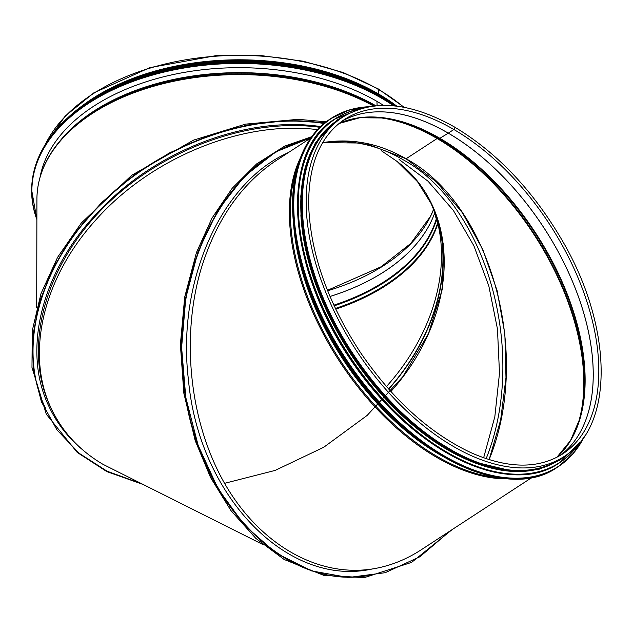 <?xml version="1.0" encoding="UTF-8"?>
<svg xmlns="http://www.w3.org/2000/svg" width="633" height="633" viewBox="0 0 633 633"><rect width="100%" height="100%" fill="white"/><g stroke="black" fill="none" stroke-linecap="round" stroke-linejoin="round"><path stroke-width="0.95" d="M324.357 123.261C250.858 111.123 159.168 144.451 100.497 204.301C39.222 264.475 16.331 348.53 45.354 407.874L45.505 408.182C16.474 348.838 39.365 264.784 100.639 204.601C159.192 144.878 250.636 111.55 324.064 123.498M219.145 480.748L219.548 480.692M388.725 389.121C439.698 332.151 456.994 258.035 431.864 204.404M319.839 127.296C246.997 117.311 158.416 150.828 101.106 210.053C43.804 269.286 23.16 348.664 50.118 406.062M317.521 129.654C241.941 120.025 149.333 158.266 94.08 221.922C42.506 279.715 25.383 354.741 51.423 408.831C62.501 432.102 79.679 450.593 102.957 464.305L262.861 544.53M224.557 483.327L275.157 470.406L323.708 447.286L367.164 415.406L402.802 376.762L428.399 333.765L442.348 289.115L443.78 245.604L432.608 205.962L417.566 181.766L397.105 161.455C462.288 210.718 459.463 315.115 390.885 391.526M399.106 159.484L428.066 181.236L453.355 210.417L473.888 245.802L488.803 285.887L497.459 328.97L499.492 373.233L494.824 416.791L483.636 457.809M309.149 139.031C227.674 156.739 169.264 269.294 183.451 380.639C194.141 499.326 285.032 593.477 371.492 574.914L371.84 574.851C285.38 593.414 194.489 499.271 183.799 380.575C169.652 269.436 227.809 157.047 309.086 139.07M381.454 150.796L397.105 161.455M320.591 126.576C248.991 115.823 160.394 148.533 103.377 206.659C43.068 265.884 20.612 348.561 49.105 406.766C56.812 423.105 67.707 437.221 81.776 449.098M388.567 388.939C439.943 331.494 456.963 256.642 430.859 202.979L426.587 194.703M386.454 386.534C437.783 329.556 455.317 255.178 430.116 201.413M376.975 101.383L377.094 105.703M377.086 105.703L376.967 101.383M404.305 107.349L378.265 88.913A1.472 0.791 120.2 0 1 378.542 89.53A1.472 0.791 -59.8 0 0 378.265 88.913L343.165 72.526L303.207 61.203L260.258 55.467L216.336 55.585L149.855 67.62L93.858 92.837L65.262 116.013L45.038 144.878M84.426 104.152A202.615 124.883 0.1 0 1 378.526 93.969L378.534 89.53L378.526 93.969A202.615 124.883 0.1 0 1 395.016 104.777M109.944 88.937A202.109 124.566 0.1 0 1 369.553 89.459M310.787 137.962L275.497 160.988C240.667 184.504 215.798 220.695 200.89 269.563C180.484 339.351 190.058 423.714 225.285 484.585C260.63 545.33 319.159 578.301 374.451 568.616L371.231 569.186C287.2 587.171 198.999 495.955 188.484 380.196C176.425 282.777 220.466 182.526 288.537 152.482M322.616 142.749C350.057 138.999 376.69 144.553 402.509 159.405C486.817 204.665 528.468 353.57 486.136 458.672M489.135 459.645L500.648 419.98L505.981 377.624L504.865 333.963L497.142 290.753L482.844 249.639L462.343 212.68L436.366 181.806L406.077 158.78L437.102 138.524L406.077 158.78L364.766 143.066L322.672 142.654C351.268 137.891 379.064 143.256 406.077 158.772L406.077 158.78C490.868 204.253 532.369 354.496 489.103 459.637M374.451 568.616C390.83 565.68 406.402 559.414 421.174 549.816L532.274 477.298M576.576 428.232A202.109 115.95 56.9 0 0 437.102 138.524A1.527 0.823 120.2 0 1 437.656 138.342L439.349 138.469L437.664 138.35A1.527 0.823 -59.8 0 0 437.102 138.524A202.109 115.95 56.9 0 0 373.533 117.152M566.867 446.21A200.305 114.921 56.9 0 0 579.812 418.785A200.305 114.921 56.9 0 0 439.349 138.469A1.527 0.823 -59.8 0 0 439.872 138.311L448.267 133.152L439.88 138.311A1.527 0.823 120.2 0 1 439.349 138.469A200.305 114.921 56.9 0 0 383.487 117.991A200.305 114.921 56.9 0 0 353.174 118.806M448.267 133.152A1.013 0.546 -59.8 0 0 448.291 133.144A1.013 0.546 120.2 0 1 448.267 133.159A199.664 114.549 56.9 0 0 341.678 121.417A199.664 114.549 56.9 0 1 448.291 133.144L453.861 129.504L448.291 133.144A199.664 114.549 56.9 0 1 579.535 299.844A199.664 114.549 56.9 0 1 559.857 455.673A199.664 114.549 56.9 0 0 579.511 299.844A199.664 114.549 56.9 0 0 448.267 133.159M453.861 129.504A1.472 0.791 -59.8 0 0 454.787 128.206A1.472 0.791 -59.8 0 0 454.605 127.075L454.605 127.075A1.472 0.791 120.2 0 1 454.787 128.206A1.472 0.791 120.2 0 1 453.861 129.504A199.664 114.549 56.9 0 0 344.407 119.534C320.44 135.834 308.524 164.2 308.667 204.617C310.225 252.757 327.443 301.981 360.319 352.296C392.539 399.478 429.293 432.877 470.596 452.5C507.46 468.808 538.153 469.29 562.674 453.94A199.664 114.549 56.9 0 0 585.992 298.808A199.664 114.549 56.9 0 0 453.861 129.504M338.932 119.59A202.615 116.243 56.9 0 0 352.336 352.795A202.615 116.243 56.9 0 0 560.419 458.933L564.288 456.401A202.615 116.243 56.9 0 1 356.197 350.271A202.615 116.243 56.9 0 1 342.801 117.065L338.932 119.59M40.061 177.153A200.788 123.759 0.1 0 1 170.578 75.129A200.788 123.759 0.1 0 1 377.26 101.549A200.788 123.759 0.1 0 1 383.598 105.41M305.003 259.799A202.109 115.95 56.9 0 0 418.421 433.558M300.873 214.84A202.109 115.95 56.9 0 0 457.912 455.436M310.692 155.346A202.109 115.95 56.9 0 0 351.916 353.064A202.109 115.95 56.9 0 0 516.314 470.39M324.927 122.802L287.065 120.547L247.558 124.978L207.853 135.921L169.375 152.957L133.516 175.468L101.549 202.631L74.623 233.474L53.694 266.889L39.515 301.68L32.623 336.606L33.272 370.408L41.454 401.852L56.899 429.799L79.046 453.212L107.112 471.213L140.043 483.161M437.791 223.9A202.109 124.566 0.1 0 1 335.735 309.149M45.465 144.189A202.615 124.883 0.1 0 1 378.534 89.53A202.615 124.883 0.1 0 1 403.727 107.246M433.51 209.729A199.664 123.063 0.1 0 1 327.665 290.784M330.022 296.481A199.664 123.071 0.1 0 0 434.673 213.02A199.664 123.063 0.1 0 1 330.015 296.458M436.39 218.567A200.075 123.316 0.1 0 1 333.868 305.161M436.596 219.279A200.305 123.459 0.1 0 1 334.177 305.826M437.601 223.109A201.872 124.424 0.1 0 1 335.403 308.453M36.698 307.749L36.92 199.071A202.615 124.883 0.1 0 1 156.359 85.495A202.615 124.883 0.1 0 1 373.676 106.051M42.403 170.372A202.299 124.693 0.1 0 1 63.862 136.57L63.862 136.57A202.299 124.693 0.1 0 1 374.57 105.948M36.92 199.071C37.149 176.686 46.13 155.853 63.862 136.57L65.223 135.106A200.74 123.728 0.1 0 1 375.535 105.846M59.937 141.001A200.582 123.633 0.1 0 1 375.939 105.806M450.641 530.581L419.837 556.787L385.18 572.707L348.419 577.502L311.46 570.887L276.217 553.179L244.536 525.311L218.061 488.739L198.145 445.371L185.786 397.469L181.608 347.477L185.793 297.953L198.113 251.404L217.958 210.196L244.314 176.425L275.853 151.825L310.985 137.678M439.872 138.311A200.075 114.787 56.9 0 0 338.964 123.498M556.85 457.319A200.075 114.787 56.9 0 0 569.55 300.184A200.075 114.787 56.9 0 0 439.88 138.311M437.656 138.342A201.872 115.815 56.9 0 0 382.427 117.857M579.511 419.806A201.872 115.815 56.9 0 0 437.664 138.35M300.398 157.902A202.615 116.243 56.9 0 0 339.438 361.214A202.615 116.243 56.9 0 0 509.834 478.785M297.494 166.788A202.299 116.061 56.9 0 0 340.34 360.636A202.299 116.061 56.9 0 0 500.545 477.868M293.823 227.097A200.74 115.166 56.9 0 0 443.868 456.955M297.32 248.848A200.582 115.079 56.9 0 0 425.368 445.007M36.88 219.168A207.695 128.016 0.1 0 1 136.768 80.067A207.695 128.016 0.1 0 1 382 98.455A207.695 128.016 0.1 0 1 393.702 105.838M36.872 219.572A207.901 128.143 0.1 0 1 31.65 190.857A207.901 128.143 0.1 0 1 157.277 73.491A207.901 128.143 0.1 0 1 382.142 98.21A207.901 128.143 0.1 0 1 394.288 105.893M36.872 219.596L31.65 189.971A207.901 128.143 0.1 0 1 157.277 72.605A207.901 128.143 0.1 0 1 382.142 97.316A207.901 128.143 0.1 0 1 395.799 106.059M100.568 94.918A207.703 128.024 0.1 0 1 378.906 95.472M97.727 96.453A205.155 126.45 0.1 0 1 380.267 96.153A205.155 126.45 0.1 0 1 381.754 97.031M78.769 108.892A205.353 126.576 0.1 0 1 380.401 95.9A205.353 126.576 0.1 0 1 396.068 106.091M63.506 121.955A205.353 126.576 0.1 0 1 380.409 95.409A205.353 126.576 0.1 0 1 396.875 106.186M95.765 96.794A205.171 126.458 0.1 0 1 380.283 95.33A205.171 126.458 0.1 0 1 383.709 97.371M133.262 78.84A202.813 125.01 0.1 0 1 346.298 79.275M292.865 214.508A207.695 119.154 56.9 0 0 454.985 462.889M557.554 467.107C503.607 506.178 395.324 447.325 337.239 347.525C296.774 281.432 281.899 204.681 300.485 157.657C306.989 140.621 316.927 127.708 330.291 118.917A207.901 119.273 56.9 0 0 344.043 358.207A207.901 119.273 56.9 0 0 557.554 467.107L558.33 466.6A207.901 119.273 56.9 0 0 584.512 436.184M369.45 106.684A207.901 119.273 56.9 0 0 331.067 118.411A207.901 119.273 56.9 0 0 344.819 357.7A207.901 119.273 56.9 0 0 558.33 466.6L573.205 453.521L584.591 436.066M368.778 106.811A207.703 119.162 56.9 0 0 345.048 357.55A207.703 119.162 56.9 0 0 584.132 436.746M297.708 213.511A205.155 117.698 56.9 0 0 457.849 458.854M334.897 118.949A205.353 117.817 56.9 0 0 334.675 119.091A205.353 117.817 56.9 0 0 348.261 355.453A205.353 117.817 56.9 0 0 559.168 463.024A205.353 117.817 56.9 0 0 559.382 462.881M361.981 108.393A205.353 117.817 56.9 0 0 335.11 118.806A205.353 117.817 56.9 0 0 348.696 355.168A205.353 117.817 56.9 0 0 559.596 462.739A205.353 117.817 56.9 0 0 579.947 442.332M360.937 108.694A205.171 117.706 56.9 0 0 348.918 355.026A205.171 117.706 56.9 0 0 579.25 443.163M337.808 120.08A202.813 116.361 56.9 0 0 350.872 353.744A202.813 116.361 56.9 0 0 559.517 459.756M342.627 117.176A202.813 116.361 56.9 0 0 351.576 353.293A202.813 116.361 56.9 0 0 564.114 456.512M51.423 408.831L50.094 406.006M267.632 546.912L268.914 547.553M141.65 483.96L106.787 471.577L77.234 452.437L46.288 414.172L31.982 367.425L32.243 330.806L40.995 293.633L57.595 257.307L81.269 223.061L131.64 175.333L193.611 140.115L245.549 124.131L298.159 119.321L326.169 121.829M433.478 209.642L430.353 216.557L410.722 243.483L381.082 266.786L327.475 290.318M311.681 136.712L284.557 146.183L256.658 163.892L232.256 188.199L212.023 218.092L196.459 252.496L184.701 297.059L180.381 344.566L183.823 393.093L195.17 440.528L210.552 477.511L230.974 510.609L255.811 538.366L284.122 559.477L323.724 575.334L364.252 577.644L411.608 562.381L452.152 529.592M342.801 117.065C373.074 98.78 410.342 102.111 454.605 127.075C496.589 152.26 532.187 189.607 561.408 239.116C612.973 325.876 614.801 425.922 564.288 456.401M383.487 117.991L359.829 117.738L338.948 123.514M579.812 418.785L570.523 440.544L556.826 457.335M31.65 189.971C31.753 172.065 37.616 154.927 49.232 138.54C80.755 92.901 158.519 61.623 238.989 62.169C293.918 62.596 341.622 74.283 382.103 97.237L395.894 106.067M62.477 122.976L90.068 100.315L125.144 82.021L165.957 69.013L210.465 61.931L256.428 61.14L301.553 66.679L343.569 78.263L380.37 95.322L396.97 106.194M112.057 87.892L174.17 66.9L244.219 60.357L309.6 68.087L367.48 88.422M330.291 118.917L349.028 110.055L369.593 106.661M362.084 108.362L334.675 119.091C275.553 153.4 289.487 282.563 362.187 375.424C421.807 456.44 511.765 496.509 559.168 463.024L580.01 442.253M347.319 114.359L337.12 119.922L315.242 143.193L305.169 167.31L300.762 196.222L302.764 233.142L312.037 272.878L328.116 313.462L350.207 352.882L383.179 396.005L420.874 431.484L469.132 460.689L515.246 471.735L539.134 469.235L559.754 460.215L568.584 453.355"/></g></svg>
